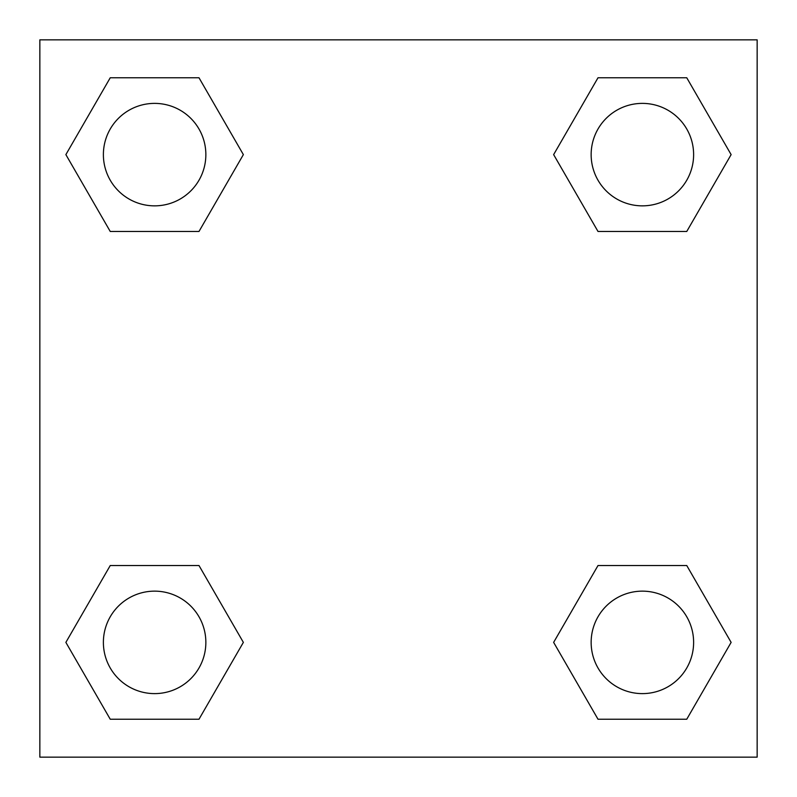 <?xml version="1.0" encoding="UTF-8"?>
<svg xmlns="http://www.w3.org/2000/svg" width="797" height="797" viewBox="0 0 797 797"><rect width="100%" height="100%" fill="white"/><g stroke="black" fill="none" stroke-linecap="round" stroke-linejoin="round"><path stroke-width="1.2" d="M39.85 39.85L757.15 39.85L757.15 757.15L39.85 757.15L39.85 39.85M110.245 565.531L198.991 565.531L243.364 642.382L198.991 719.233L110.245 719.233L65.872 642.382L110.245 565.531L198.991 565.531L110.245 565.531M598.009 77.767L686.755 77.767L731.128 154.618L686.755 231.469L598.009 231.469L553.636 154.618L598.009 77.767L686.755 77.767L598.009 77.767M110.245 77.767L198.991 77.767L243.364 154.618L198.991 231.469L110.245 231.469L65.872 154.618L110.245 77.767L198.991 77.767L110.245 77.767M598.009 565.531L686.755 565.531L731.128 642.382L686.755 719.233L598.009 719.233L553.636 642.382L598.009 565.531L686.755 565.531L598.009 565.531M686.755 719.233L598.009 719.233L686.755 719.233M693.619 642.382A51.237 51.237 0 0 0 616.768 598.009A51.237 51.237 0 0 0 616.768 686.755A51.237 51.237 0 0 0 693.619 642.382M198.991 719.233L110.245 719.233L198.991 719.233M205.855 642.382A51.237 51.237 0 0 0 129.004 598.009A51.237 51.237 0 0 0 129.004 686.755A51.237 51.237 0 0 0 205.855 642.382M686.755 231.469L598.009 231.469L686.755 231.469M693.619 154.618A51.237 51.237 0 0 0 616.768 110.245A51.237 51.237 0 0 0 616.768 198.991A51.237 51.237 0 0 0 693.619 154.618M198.991 231.469L110.245 231.469L198.991 231.469M205.855 154.618A51.237 51.237 0 0 0 129.004 110.245A51.237 51.237 0 0 0 129.004 198.991A51.237 51.237 0 0 0 205.855 154.618"/></g></svg>
